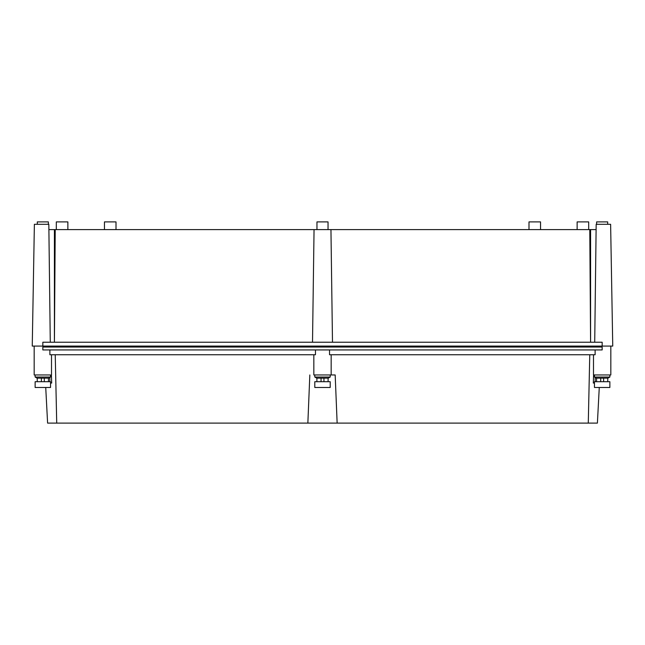 <?xml version="1.0" encoding="UTF-8"?>
<svg xmlns="http://www.w3.org/2000/svg" width="645" height="645" viewBox="0 0 645 645"><rect width="100%" height="100%" fill="white"/><g stroke="black" fill="none" stroke-linecap="round" stroke-linejoin="round"><path stroke-width="0.97" d="M596.174 224.307L596.109 229.604L596.174 224.307L610.622 224.307L612.75 346.083L32.25 346.083L34.379 224.307L48.827 224.307L50.278 342.237M602.164 346.083L602.164 342.237L42.836 342.237L42.836 346.083M54.414 341.584L54.414 229.604L55.22 229.604L54.414 342.237M54.414 229.604L48.891 229.604L48.827 224.307M312.511 342.237L314.05 229.604L596.109 229.604L596.077 232.49M314.05 229.604L55.22 229.604M589.78 229.604L590.586 341.528L590.586 229.604M590.586 341.528L590.586 342.237M596.625 224.307L596.625 221.896L607.695 221.896L607.695 224.307M330.95 229.604L332.489 342.237M37.305 224.307L37.305 221.896L48.375 221.896L48.375 224.307M316.961 229.604L316.961 221.896L328.039 221.896L328.039 229.604M56.317 229.604L56.317 221.896L67.87 221.896L67.87 229.604M104.45 229.604L104.45 221.896L116.003 221.896L116.003 229.604M528.997 229.604L528.997 221.896L540.55 221.896L540.55 229.604M577.13 229.604L577.13 221.896L588.683 221.896L588.683 229.604M326.193 346.083L326.193 347.05M318.807 346.083L318.807 347.05M333.796 354.75L589.764 354.75L588.28 423.104L337.142 423.104L335.174 374.963L330.869 374.963M314.131 374.963L333.634 374.963M49.899 374.963L34.177 374.963L34.177 346.083M49.883 346.083L49.883 347.05M595.117 346.083L595.117 347.05M593.497 354.75L593.497 374.963L610.823 374.963L610.823 346.083M595.117 349.937L595.117 354.75L329.539 354.75L329.539 349.937M602.164 347.05L42.836 347.05L42.836 349.937L602.164 349.937L602.164 347.05M331.167 374.963L331.167 354.75M49.883 349.937L49.883 354.75L315.461 354.75L315.461 349.937M313.833 374.963L313.833 354.75M309.826 374.963L307.858 423.104L56.72 423.104L55.236 354.75L311.204 354.75M307.858 423.104L337.142 423.104M599.269 387.484L597.399 423.104L588.28 423.104M56.72 423.104L47.601 423.104L45.73 387.484M593.602 374.963L593.303 383.049L594.456 383.049M51.398 374.963L51.697 383.049L50.544 383.049M49.85 381.703L49.85 377.43M595.15 381.703L595.15 377.43M609.864 374.963L609.864 377.035L594.456 377.035L594.456 374.963M594.456 377.035L596.383 378.139L607.937 378.139L609.864 377.035M596.569 381.703L596.569 378.139M600.713 381.703L600.713 378.139M607.751 381.703L607.751 378.139M603.607 381.703L603.607 378.139M609.864 381.703L594.456 381.703L594.456 387.484L609.864 387.484L609.864 381.703M50.544 374.963L50.544 377.035L35.136 377.035L35.136 374.963M35.136 377.035L37.063 378.139L48.617 378.139L50.544 377.035M37.249 381.703L37.249 378.139M41.393 381.703L41.393 378.139M48.431 381.703L48.431 378.139M44.287 381.703L44.287 378.139M50.544 381.703L35.136 381.703L35.136 387.484L50.544 387.484L50.544 381.703M330.2 374.963L330.2 377.035L314.8 377.035L314.8 374.963M314.8 377.035L316.727 378.139L328.273 378.139L330.2 377.035M316.905 381.703L316.905 378.139M321.057 381.703L321.057 378.139M328.095 381.703L328.095 378.139M323.943 381.703L323.943 378.139M330.2 381.703L314.8 381.703L314.8 387.484L330.2 387.484L330.2 381.703M594.714 342.237L596.109 229.604M51.503 354.75L51.503 374.963"/></g></svg>
